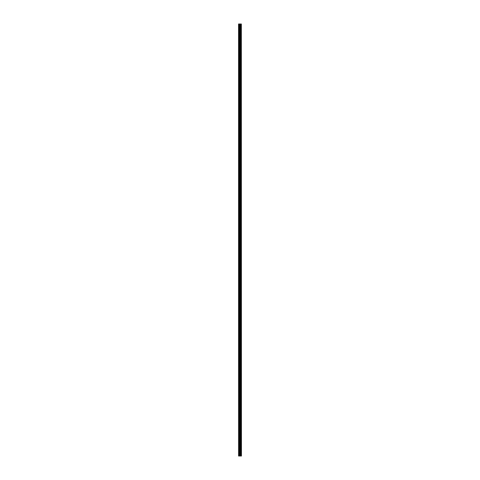 <?xml version="1.0" encoding="UTF-8"?>
<svg xmlns="http://www.w3.org/2000/svg" width="480" height="480" viewBox="0 0 480 480"><rect width="100%" height="100%" fill="white"/><g stroke="black" fill="none" stroke-linecap="round" stroke-linejoin="round"><path stroke-width="0.72" d="M241.344 24L241.446 456L241.344 24L238.554 24L238.554 456L238.758 24M238.758 456L241.344 456M240.492 24L240.492 456L240.468 24M241.086 24L241.086 456L241.068 24M241.332 456L241.332 24M241.05 456L241.05 24M241.002 456L241.002 24M240.816 456L240.816 24M240.768 456L240.768 24M240.75 456L240.75 24M240.732 456L240.732 24M240.372 456L240.372 24M240.276 456L240.276 24M239.904 456L239.904 24M239.814 456L239.814 24M239.418 456L239.418 24M239.322 456L239.322 24"/></g></svg>
